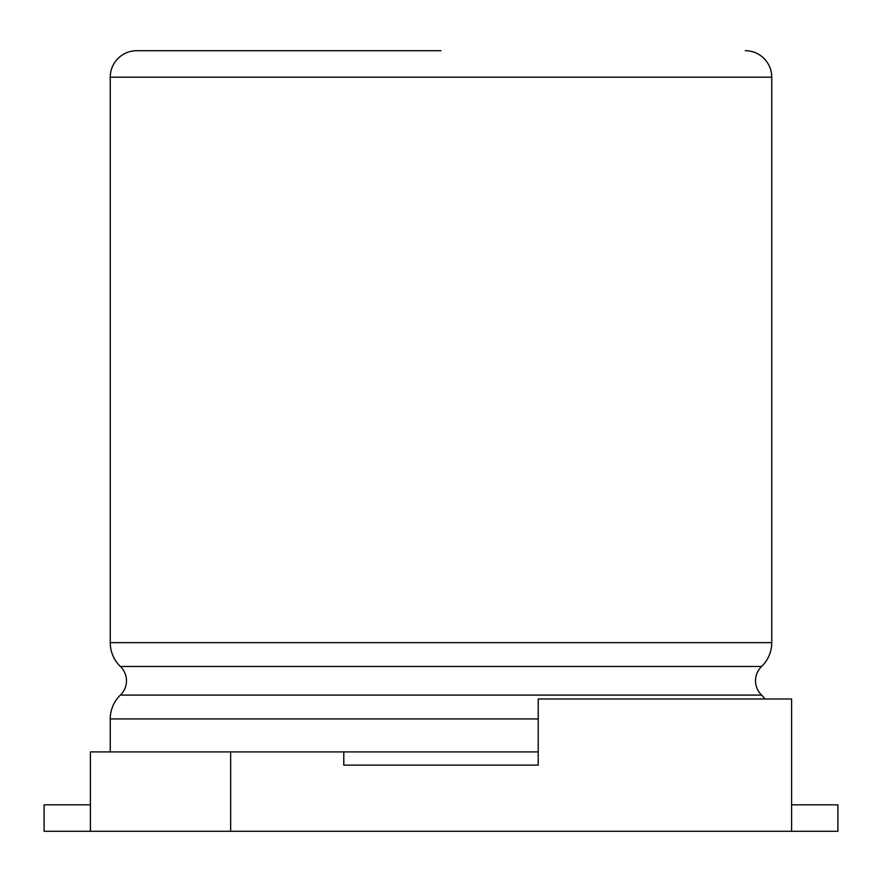<?xml version="1.0" encoding="UTF-8"?>
<svg xmlns="http://www.w3.org/2000/svg" width="882" height="882" viewBox="0 0 882 882"><rect width="100%" height="100%" fill="white"/><g stroke="black" fill="none" stroke-linecap="round" stroke-linejoin="round"><path stroke-width="1.32" d="M120.393 666.494A33.075 33.075 0 0 1 110.25 642.647L771.75 642.647A33.075 33.075 0 0 1 761.607 666.494A19.845 19.845 0 0 0 761.607 695.093L120.393 695.093A19.845 19.845 0 0 0 120.393 666.494L761.607 666.494M745.29 50.715A26.46 26.46 0 0 1 771.75 77.175L110.25 77.175A26.46 26.46 0 0 1 136.71 50.715L441 50.715M110.25 751.905L110.25 718.94A33.075 33.075 0 0 1 120.393 695.093M765.058 698.985A33.075 33.075 0 0 0 761.607 695.093M771.75 642.647L771.75 77.175M110.25 642.647L110.25 77.175M90.405 804.825L44.1 804.825L44.1 831.285L837.9 831.285L837.9 804.825L791.595 804.825M90.405 831.285L90.405 751.905L230.643 751.905L230.643 831.285M230.643 751.905L343.782 751.905L343.782 765.135L538.218 765.135L538.218 698.985L791.595 698.985L791.595 831.285M343.782 751.905L538.218 751.905M110.25 718.94L538.218 718.94"/></g></svg>
